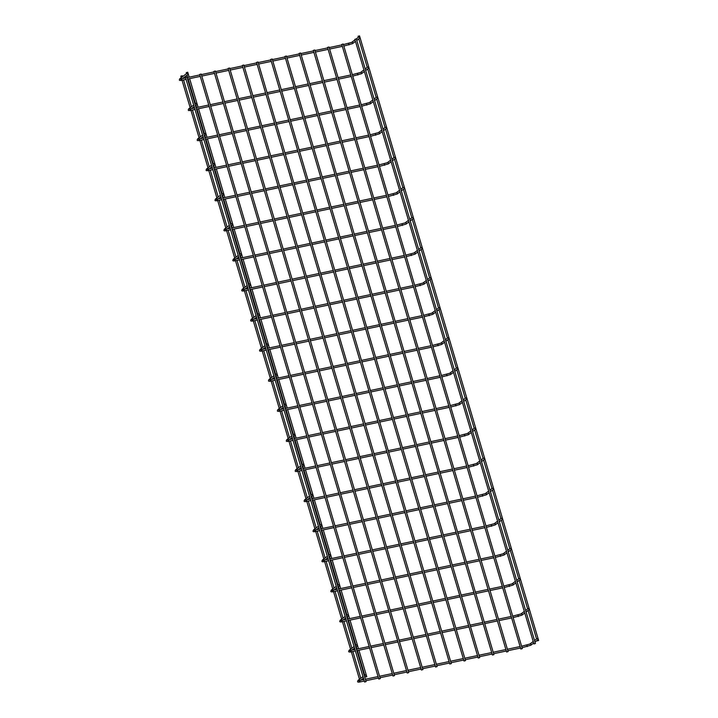 <?xml version="1.0" encoding="UTF-8"?>
<svg xmlns="http://www.w3.org/2000/svg" width="718" height="718" viewBox="0 0 718 718"><rect width="100%" height="100%" fill="white"/><g stroke="black" fill="none" stroke-linecap="round" stroke-linejoin="round"><path stroke-width="1.08" d="M537.019 638.688A0.763 0.682 52.8 0 1 537.692 640.016L534.991 642.063M536.597 639.002A0.763 0.682 52.8 0 1 536.768 638.796L534.524 640.501M365.202 675.001A0.763 0.682 52.8 0 1 365.884 676.329L364.753 677.191M364.78 675.315A0.763 0.682 52.8 0 1 364.959 675.108L364.286 675.62M358.12 36.259L359.53 35.9L358.12 36.259M359.53 35.9L538.626 640.501L537.208 640.86M341.804 44.372L343.222 44.013L341.804 44.372M343.222 44.013L522.309 648.614L520.9 648.973M187.667 72.285L186.249 72.644L187.667 72.285M365.22 676.832L366.808 676.814L358.928 650.212M528.107 608.604A0.763 0.682 52.8 0 1 528.789 609.932L526.079 611.987M527.685 608.927A0.763 0.682 52.8 0 1 527.865 608.711L525.621 610.417M356.299 644.917A0.763 0.682 52.8 0 1 356.972 646.245L355.841 647.106M355.868 645.24A0.763 0.682 52.8 0 1 356.047 645.024L355.374 645.536M519.195 578.52A0.763 0.682 52.8 0 1 519.877 579.848L517.166 581.903M518.773 578.843A0.763 0.682 52.8 0 1 518.952 578.636L516.709 580.332M347.386 614.832A0.763 0.682 52.8 0 1 348.059 616.161L346.929 617.022M346.965 615.155A0.763 0.682 52.8 0 1 347.135 614.94L346.462 615.452M510.292 548.435A0.763 0.682 52.8 0 1 510.965 549.773L508.263 551.819M509.861 548.758A0.763 0.682 52.8 0 1 510.04 548.552L507.797 550.248M338.474 584.748A0.763 0.682 52.8 0 1 339.147 586.076L338.016 586.938M338.052 585.071A0.763 0.682 52.8 0 1 338.223 584.865L337.55 585.376M501.379 518.351A0.763 0.682 52.8 0 1 502.053 519.688L499.351 521.735M500.949 518.674A0.763 0.682 52.8 0 1 501.128 518.468L498.884 520.173M329.562 554.664A0.763 0.682 52.8 0 1 330.235 556.001L329.104 556.854M329.14 554.987A0.763 0.682 52.8 0 1 329.311 554.781L328.638 555.292M492.467 488.276A0.763 0.682 52.8 0 1 493.14 489.604L490.439 491.65M492.045 488.59A0.763 0.682 52.8 0 1 492.216 488.384L489.972 490.089M320.65 524.58A0.763 0.682 52.8 0 1 321.332 525.917L320.192 526.779M320.228 524.903A0.763 0.682 52.8 0 1 320.407 524.696L319.734 525.208M483.555 458.192A0.763 0.682 52.8 0 1 484.228 459.52L481.527 461.575M483.133 458.515A0.763 0.682 52.8 0 1 483.304 458.299L481.06 460.005M311.738 494.505A0.763 0.682 52.8 0 1 312.42 495.833L311.28 496.694M311.316 494.819A0.763 0.682 52.8 0 1 311.495 494.612L310.822 495.124M474.643 428.107A0.763 0.682 52.8 0 1 475.316 429.436L472.615 431.491M474.221 428.431A0.763 0.682 52.8 0 1 474.392 428.224L472.148 429.92M302.834 464.42A0.763 0.682 52.8 0 1 303.508 465.749L302.377 466.61M302.404 464.743A0.763 0.682 52.8 0 1 302.583 464.528L301.91 465.04M465.731 398.023A0.763 0.682 52.8 0 1 466.413 399.352L463.702 401.407M465.309 398.346A0.763 0.682 52.8 0 1 465.488 398.14L463.245 399.836M293.922 434.336A0.763 0.682 52.8 0 1 294.595 435.664L293.465 436.526M293.491 434.659A0.763 0.682 52.8 0 1 293.671 434.453L292.998 434.955M456.819 367.939A0.763 0.682 52.8 0 1 457.501 369.276L454.79 371.323M456.397 368.262A0.763 0.682 52.8 0 1 456.576 368.056L454.332 369.761M285.01 404.252A0.763 0.682 52.8 0 1 285.683 405.589L284.552 406.442M284.588 404.575A0.763 0.682 52.8 0 1 284.759 404.369L284.086 404.88M447.915 337.864A0.763 0.682 52.8 0 1 448.588 339.192L445.887 341.238M447.485 338.178A0.763 0.682 52.8 0 1 447.664 337.972L445.42 339.677M276.098 374.168A0.763 0.682 52.8 0 1 276.771 375.505L275.64 376.358M275.676 374.491A0.763 0.682 52.8 0 1 275.847 374.284L275.173 374.796M439.003 307.78A0.763 0.682 52.8 0 1 439.676 309.108L436.975 311.163M438.581 308.103A0.763 0.682 52.8 0 1 438.752 307.887L436.508 309.593M267.186 344.093A0.763 0.682 52.8 0 1 267.859 345.421L266.728 346.282M266.764 344.407A0.763 0.682 52.8 0 1 266.934 344.2L266.261 344.712M430.091 277.695A0.763 0.682 52.8 0 1 430.764 279.024L428.063 281.079M429.669 278.019A0.763 0.682 52.8 0 1 429.84 277.803L427.596 279.508M258.274 314.008A0.763 0.682 52.8 0 1 258.956 315.337L257.816 316.198M257.852 314.331A0.763 0.682 52.8 0 1 258.031 314.116L257.358 314.628M421.179 247.611A0.763 0.682 52.8 0 1 421.852 248.94L419.15 250.995M420.757 247.934A0.763 0.682 52.8 0 1 420.928 247.728L418.684 249.424M249.361 283.924A0.763 0.682 52.8 0 1 250.044 285.252L248.904 286.114M248.94 284.247A0.763 0.682 52.8 0 1 249.119 284.041L248.446 284.543M412.267 217.527A0.763 0.682 52.8 0 1 412.94 218.864L410.238 220.911M411.845 217.85A0.763 0.682 52.8 0 1 412.024 217.644L409.772 219.349M240.458 253.84A0.763 0.682 52.8 0 1 241.131 255.168L240 256.03M240.027 254.163A0.763 0.682 52.8 0 1 240.207 253.957L239.534 254.468M403.354 187.443A0.763 0.682 52.8 0 1 404.037 188.78L401.326 190.826M402.933 187.766A0.763 0.682 52.8 0 1 403.112 187.56L400.868 189.265M231.546 223.756A0.763 0.682 52.8 0 1 232.219 225.093L231.088 225.946M231.115 224.079A0.763 0.682 52.8 0 1 231.295 223.872L230.622 224.384M394.442 157.368A0.763 0.682 52.8 0 1 395.124 158.696L392.414 160.751M394.02 157.682A0.763 0.682 52.8 0 1 394.2 157.475L391.956 159.181M222.634 193.68A0.763 0.682 52.8 0 1 223.307 195.009L222.176 195.87M222.212 193.995A0.763 0.682 52.8 0 1 222.383 193.788L221.709 194.3M385.539 127.283A0.763 0.682 52.8 0 1 386.212 128.612L383.511 130.667M385.108 127.607A0.763 0.682 52.8 0 1 385.288 127.391L383.044 129.096M213.722 163.596A0.763 0.682 52.8 0 1 214.395 164.925L213.264 165.786M213.3 163.919A0.763 0.682 52.8 0 1 213.47 163.704L212.797 164.216M376.627 97.199A0.763 0.682 52.8 0 1 377.3 98.528L374.599 100.583M376.205 97.522A0.763 0.682 52.8 0 1 376.376 97.316L374.132 99.012M204.809 133.512A0.763 0.682 52.8 0 1 205.483 134.84L204.352 135.702M204.388 133.835A0.763 0.682 52.8 0 1 204.558 133.62L203.894 134.131M367.715 67.115A0.763 0.682 52.8 0 1 368.388 68.452L365.686 70.499M367.293 67.438A0.763 0.682 52.8 0 1 367.463 67.232L365.22 68.928M195.897 103.428A0.763 0.682 52.8 0 1 196.579 104.756L195.44 105.618M195.476 103.751A0.763 0.682 52.8 0 1 195.655 103.545L194.982 104.056M358.803 37.031A0.763 0.682 52.8 0 1 359.476 38.368L356.774 40.414M358.381 37.354A0.763 0.682 52.8 0 1 358.551 37.148L356.245 38.898M186.985 73.344A0.763 0.682 52.8 0 1 187.667 74.681L182.525 78.576M186.563 73.667A0.763 0.682 52.8 0 1 186.743 73.46L179.832 78.702A0.763 0.682 52.8 0 1 180.837 78.899M354.916 39.293L356.334 38.934L354.916 39.293M356.334 38.934L535.422 643.534L534.012 643.893M182.246 75.785L180.828 76.153L182.246 75.785M327.605 47.379L329.015 47.011L327.605 47.379M329.015 47.011L508.111 651.612L506.693 651.971M313.398 50.377L314.816 50.018L313.398 50.377M314.816 50.018L493.903 654.619L492.485 654.978M299.191 53.383L300.609 53.015L299.191 53.383M300.609 53.015L479.696 657.616L478.287 657.975M284.992 56.381L286.401 56.022L284.992 56.381M286.401 56.022L465.497 660.623L464.079 660.982M270.785 59.388L272.203 59.02L270.785 59.388M272.203 59.02L451.29 663.62L449.872 663.979M256.577 62.385L257.995 62.026L256.577 62.385M257.995 62.026L437.082 666.618L435.673 666.986M242.379 65.392L243.797 65.024L242.379 65.392M243.797 65.024L422.884 669.625L421.466 669.984M228.171 68.389L229.589 68.03L228.171 68.389M229.589 68.03L408.677 672.622L407.268 672.99M213.973 71.387L215.382 71.028L213.973 71.387M215.382 71.028L394.478 675.629L393.06 675.988M199.766 74.394L201.184 74.035L199.766 74.394M201.184 74.035L380.271 678.627L378.853 678.995M185.558 77.391L186.976 77.032L185.558 77.391M186.976 77.032L366.063 681.633L364.654 681.992M530.539 645.374A0.763 0.682 -127.2 0 0 531.006 644.504A0.763 0.682 -127.2 0 0 529.749 644.145M527.2 646.595L526.886 645.132M360.158 681.903L359.844 680.431M364.295 681.041L360.104 681.929C358.282 682.288 357.447 682.127 357.6 681.436L358.049 680.35A0.763 0.682 52.8 0 1 359.054 680.556M521.627 615.29A0.763 0.682 -127.2 0 0 522.094 614.42A0.763 0.682 -127.2 0 0 520.837 614.07M518.288 616.52L517.974 615.048M351.246 651.818L350.931 650.346M355.383 650.957L351.192 651.845C349.37 652.204 348.535 652.043 348.688 651.352L349.136 650.266A0.763 0.682 52.8 0 1 350.151 650.472M512.715 585.206A0.763 0.682 -127.2 0 0 513.182 584.344A0.763 0.682 -127.2 0 0 511.925 583.985M509.376 586.435L509.062 584.964M342.333 621.734L342.028 620.271M346.471 620.873L342.28 621.761C340.467 622.129 339.632 621.959 339.776 621.267L340.224 620.19A0.763 0.682 52.8 0 1 341.238 620.388M503.803 555.122A0.763 0.682 -127.2 0 0 504.269 554.26A0.763 0.682 -127.2 0 0 503.022 553.901M500.464 556.351L500.15 554.879M333.421 591.65L333.116 590.187M337.568 590.797L333.367 591.677C331.554 592.045 330.72 591.874 330.863 591.183L331.312 590.106A0.763 0.682 52.8 0 1 332.326 590.304M494.89 525.038A0.763 0.682 -127.2 0 0 495.357 524.176A0.763 0.682 -127.2 0 0 494.11 523.817M491.552 526.267L491.247 524.795M324.509 561.575L324.204 560.103M328.656 560.713L324.455 561.602C322.642 561.961 321.808 561.799 321.951 561.108L322.4 560.022A0.763 0.682 52.8 0 1 323.414 560.22M485.978 494.962A0.763 0.682 -127.2 0 0 486.454 494.092A0.763 0.682 -127.2 0 0 485.197 493.733M482.64 496.183L482.334 494.72M315.606 531.491L315.292 530.019M319.743 530.629L315.543 531.517C313.73 531.876 312.895 531.715 313.039 531.024L313.488 529.938A0.763 0.682 52.8 0 1 314.502 530.144M477.075 464.878A0.763 0.682 -127.2 0 0 477.542 464.007A0.763 0.682 -127.2 0 0 476.285 463.649M473.736 466.099L473.422 464.636M306.694 501.406L306.38 499.934M310.831 500.545L306.64 501.433C304.818 501.792 303.983 501.631 304.127 500.94L304.585 499.854A0.763 0.682 52.8 0 1 305.59 500.06M468.163 434.794A0.763 0.682 -127.2 0 0 468.63 433.932A0.763 0.682 -127.2 0 0 467.373 433.573M464.824 436.023L464.51 434.552M297.782 471.322L297.467 469.859M301.919 470.461L297.728 471.349C295.906 471.708 295.071 471.546 295.224 470.855L295.672 469.778A0.763 0.682 52.8 0 1 296.678 469.976M459.251 404.71A0.763 0.682 -127.2 0 0 459.717 403.848A0.763 0.682 -127.2 0 0 458.461 403.489M455.912 405.939L455.598 404.467M288.869 441.238L288.555 439.775M293.007 440.376L288.815 441.265C286.994 441.633 286.159 441.462 286.311 440.771L286.76 439.694A0.763 0.682 52.8 0 1 287.774 439.892M450.339 374.625A0.763 0.682 -127.2 0 0 450.805 373.764A0.763 0.682 -127.2 0 0 449.549 373.405M447 375.855L446.686 374.383M279.957 411.163L279.652 409.691M284.095 410.301L279.903 411.181C278.09 411.549 277.256 411.387 277.399 410.696L277.848 409.61A0.763 0.682 52.8 0 1 278.862 409.807M441.426 344.55A0.763 0.682 -127.2 0 0 441.893 343.68A0.763 0.682 -127.2 0 0 440.646 343.321M438.088 345.771L437.774 344.308M271.045 381.079L270.74 379.607M275.191 380.217L270.991 381.105C269.178 381.464 268.344 381.303 268.487 380.612L268.936 379.526A0.763 0.682 52.8 0 1 269.95 379.732M432.514 314.466A0.763 0.682 -127.2 0 0 432.981 313.595A0.763 0.682 -127.2 0 0 431.733 313.236M429.176 315.687L428.87 314.224M262.133 350.994L261.828 349.522M266.279 350.133L262.079 351.021C260.266 351.38 259.431 351.219 259.575 350.528L260.024 349.442A0.763 0.682 52.8 0 1 261.038 349.648M423.602 284.382A0.763 0.682 -127.2 0 0 424.078 283.511A0.763 0.682 -127.2 0 0 422.821 283.161M420.263 285.611L419.958 284.14M253.23 320.91L252.916 319.438M257.367 320.048L253.167 320.937C251.354 321.296 250.519 321.134 250.663 320.443L251.12 319.366A0.763 0.682 52.8 0 1 252.126 319.564M414.699 254.298A0.763 0.682 -127.2 0 0 415.166 253.436A0.763 0.682 -127.2 0 0 413.909 253.077M411.36 255.527L411.046 254.055M244.317 290.826L244.003 289.363M248.455 289.964L244.264 290.853C242.442 291.221 241.607 291.05 241.751 290.359L242.208 289.282A0.763 0.682 52.8 0 1 243.214 289.48M405.787 224.213A0.763 0.682 -127.2 0 0 406.253 223.352A0.763 0.682 -127.2 0 0 404.997 222.993M402.448 225.443L402.134 223.971M235.405 260.751L235.091 259.279M239.543 259.889L235.351 260.769C233.529 261.137 232.695 260.966 232.847 260.275L233.296 259.198A0.763 0.682 52.8 0 1 234.301 259.395M396.874 194.138A0.763 0.682 -127.2 0 0 397.341 193.268A0.763 0.682 -127.2 0 0 396.085 192.909M393.536 195.359L393.222 193.896M226.493 230.666L226.179 229.195M230.631 229.805L226.439 230.693C224.626 231.052 223.783 230.891 223.935 230.2L224.384 229.114A0.763 0.682 52.8 0 1 225.398 229.311M387.962 164.054A0.763 0.682 -127.2 0 0 388.429 163.183A0.763 0.682 -127.2 0 0 387.173 162.824M384.624 165.275L384.309 163.812M217.581 200.582L217.276 199.11M221.718 199.721L217.527 200.609C215.714 200.968 214.879 200.807 215.023 200.116L215.472 199.03A0.763 0.682 52.8 0 1 216.486 199.236M379.05 133.97A0.763 0.682 -127.2 0 0 379.517 133.099A0.763 0.682 -127.2 0 0 378.269 132.749M375.711 135.199L375.397 133.727M208.669 170.498L208.364 169.026M212.815 169.636L208.615 170.525C206.802 170.884 205.967 170.722 206.111 170.031L206.56 168.945A0.763 0.682 52.8 0 1 207.574 169.152M370.138 103.886A0.763 0.682 -127.2 0 0 370.605 103.024A0.763 0.682 -127.2 0 0 369.357 102.665M366.799 105.115L366.494 103.643M199.766 140.414L199.451 138.951M203.903 139.552L199.703 140.441C197.89 140.809 197.055 140.638 197.199 139.947L197.647 138.87A0.763 0.682 52.8 0 1 198.662 139.068M361.226 73.801A0.763 0.682 -127.2 0 0 361.701 72.94A0.763 0.682 -127.2 0 0 360.445 72.581M357.887 75.031L357.582 73.559M190.853 110.33L190.539 108.867M194.991 109.477L190.791 110.357C188.978 110.725 188.143 110.554 188.287 109.863L188.744 108.786A0.763 0.682 52.8 0 1 189.749 108.983M352.323 43.717A0.763 0.682 -127.2 0 0 352.789 42.856A0.763 0.682 -127.2 0 0 351.533 42.497M348.984 44.947L348.67 43.475M181.941 80.254L181.627 78.783M533.223 641.488L529.857 644.037L521.609 646.227M533.689 643.059L530.781 645.258L522.04 647.699M359.063 680.996L358.65 680.565L363.864 679.569M365.363 679.255L378.063 676.571M379.562 676.248L392.27 673.565M393.769 673.251L406.469 670.567M407.977 670.244L420.676 667.56M422.175 667.246L434.884 664.563M436.382 664.24L449.082 661.556M450.59 661.242L463.29 658.559M464.788 658.235L477.497 655.552M478.996 655.238L491.695 652.554M493.203 652.231L505.903 649.548M507.402 649.234L520.11 646.55M520.541 648.022L507.841 650.705M506.334 651.02L493.634 653.703M492.135 654.026L479.427 656.71M477.928 657.024L465.228 659.707M463.729 660.03L451.021 662.714M449.522 663.028L436.813 665.712M435.314 666.035L422.615 668.718M421.116 669.032L408.407 671.716M406.909 672.039L394.209 674.723M392.701 675.037L380.001 677.72M378.503 678.043L365.794 680.727M358.049 680.35L362.985 676.607M363.443 678.178L360.741 680.233M358.067 36.331L358.354 37.3M358.812 38.871L367.266 67.384M367.724 68.955L376.169 97.468M376.636 99.03L385.081 127.553M385.548 129.114L393.994 157.628M394.46 159.199L402.906 187.712M403.372 189.283L411.818 217.796M412.285 219.367L420.73 247.881M421.188 249.442L429.642 277.965M430.1 279.526L438.545 308.04M439.012 309.611L447.458 338.124M447.924 339.695L456.37 368.208M456.836 369.779L465.282 398.293M465.749 399.863L474.194 428.377M474.661 429.938L483.106 458.461M483.564 460.023L492.01 488.536M492.476 490.107L500.922 518.62M501.388 520.191L509.834 548.705M510.301 550.275L518.746 578.789M519.213 580.35L527.658 608.873M528.125 610.435L536.57 638.948M341.759 44.444L520.846 649.045M186.249 72.644L186.536 73.613M187.003 75.184L187.685 77.49M188.125 78.962L195.449 103.697M195.915 105.259L196.597 107.574M197.028 109.037L204.361 133.781M204.827 135.343L205.51 137.65M205.94 139.121L213.273 163.857M213.731 165.427L214.422 167.734M214.853 169.206L222.185 193.941M222.643 195.511L223.325 197.818M223.765 199.29L231.088 224.025M231.555 225.596L232.237 227.902M232.677 229.374L240 254.109M240.467 255.68L241.149 257.986M241.589 259.458L248.913 284.193M249.379 285.755L250.061 288.062M250.501 289.534L257.825 314.278M258.292 315.839L258.974 318.146M259.404 319.618L266.737 344.353M267.204 345.923L267.886 348.23M268.317 349.702L275.649 374.437M276.107 376.008L276.798 378.314M277.229 379.786L284.552 404.521M285.019 406.092L285.701 408.398M286.141 409.87L293.465 434.605M293.931 436.167L294.613 438.483M295.053 439.946L302.377 464.69M302.843 466.251L303.526 468.558M303.965 470.03L311.289 494.765M311.756 496.335L312.438 498.642M312.868 500.114L320.201 524.849M320.668 526.42L321.35 528.726M321.781 530.198L329.113 554.933M329.571 556.504L330.262 558.81M330.693 560.282L338.025 585.017M338.483 586.579L339.165 588.895M339.605 590.358L346.929 615.102M347.395 616.663L348.077 618.97M348.517 620.442L355.841 645.177M356.308 646.747L356.99 649.054M357.429 650.526L364.753 675.261M187.721 72.213L189.184 77.167M189.624 78.639L198.096 107.251M198.536 108.723L207.008 137.335M207.439 138.807L215.921 167.42M216.351 168.892L224.833 197.504M225.264 198.976L233.736 227.579M234.176 229.051L242.648 257.663M243.088 259.135L251.56 287.747M252 289.219L260.472 317.832M260.912 319.304L269.385 347.916M269.815 349.388L278.297 378M278.728 379.463L287.209 408.075M287.64 409.547L296.112 438.159M296.552 439.631L305.024 468.244M305.464 469.716L313.937 498.328M314.376 499.8L322.849 528.412M323.288 529.884L331.761 558.487M332.192 559.959L340.673 588.572M341.104 590.043L349.585 618.656M350.016 620.128L358.488 648.74M524.311 611.404L520.945 613.962L512.697 616.152M524.777 612.975L521.869 615.173L513.128 617.624M350.151 650.921L349.738 650.49L354.952 649.485M356.451 649.171L369.151 646.487M370.659 646.164L383.358 643.481M384.857 643.166L397.566 640.483M399.064 640.169L411.764 637.476M413.263 637.162L425.971 634.479M427.47 634.165L440.17 631.472M441.678 631.158L454.377 628.474M455.876 628.16L468.585 625.468M470.084 625.154L482.783 622.47M484.291 622.156L496.991 619.463M498.489 619.149L511.198 616.466M511.629 617.938L498.929 620.621M497.43 620.935L484.722 623.619M483.223 623.942L470.523 626.626M469.016 626.94L456.316 629.623M454.817 629.946L442.108 632.63M440.61 632.944L427.91 635.627M426.402 635.951L413.703 638.634M412.204 638.948L399.495 641.632M397.996 641.955L385.297 644.638M383.789 644.952L371.089 647.636M369.591 647.959L356.882 650.643M349.136 650.266L354.073 646.523M354.539 648.094L351.829 650.149M515.407 581.32L512.042 583.878L503.785 586.067M515.865 582.89L512.966 585.089L504.224 587.539M341.238 620.837L340.826 620.406L346.04 619.401M347.539 619.087L360.239 616.403M361.746 616.089L374.446 613.405M375.945 613.082L388.653 610.399M390.152 610.085L402.852 607.401M404.36 607.078L417.059 604.394M418.558 604.08L431.267 601.397M432.766 601.074L445.465 598.39M446.973 598.076L459.673 595.393M461.171 595.069L473.88 592.386M475.379 592.072L488.078 589.388M489.577 589.065L502.286 586.382M502.717 587.854L490.017 590.537M488.518 590.86L475.81 593.544M474.311 593.858L461.611 596.541M460.103 596.864L447.404 599.548M445.905 599.862L433.196 602.546M431.697 602.86L418.998 605.552M417.499 605.866L404.79 608.55M403.292 608.864L390.592 611.556M389.084 611.871L376.385 614.554M374.886 614.868L362.177 617.561M360.678 617.875L347.979 620.558M340.224 620.19L345.161 616.439M345.627 618.01L342.917 620.065M506.495 551.245L503.13 553.793L494.873 555.983M506.953 552.806L504.054 555.014L495.312 557.455M332.326 590.752L331.913 590.322L337.128 589.325M338.627 589.002L351.335 586.319M352.834 586.005L365.534 583.321M367.033 582.998L379.741 580.315M381.24 580L393.949 577.317M395.447 576.994L408.147 574.31M409.646 573.996L422.355 571.313M423.853 570.99L436.553 568.306M438.061 567.992L450.76 565.308M452.259 564.985L464.968 562.302M466.467 561.988L479.166 559.304M480.674 558.99L493.374 556.297M493.813 557.769L481.105 560.453M479.606 560.776L466.897 563.459M465.399 563.774L452.699 566.457M451.2 566.78L438.492 569.464M436.993 569.778L424.293 572.461M422.785 572.784L410.086 575.468M408.587 575.782L395.878 578.466M394.379 578.789L381.68 581.472M380.172 581.786L367.472 584.47M365.974 584.793L353.265 587.477M351.766 587.791L339.067 590.474M331.312 590.106L336.248 586.364M336.715 587.925L334.005 589.981M497.583 521.16L494.217 523.709L485.96 525.899M498.05 522.722L495.142 524.93L486.4 527.371M323.414 560.668L323.001 560.237L328.216 559.241M329.715 558.927L342.423 556.235M343.922 555.92L356.622 553.237M358.129 552.923L370.829 550.23M372.328 549.916L385.036 547.233M386.535 546.919L399.235 544.226M400.743 543.912L413.442 541.228M414.941 540.914L427.65 538.222M429.149 537.908L441.848 535.224M443.347 534.91L456.056 532.226M457.554 531.903L470.254 529.22M471.762 528.906L484.462 526.222M484.901 527.685L472.193 530.378M470.694 530.692L457.994 533.375M456.486 533.689L443.787 536.382M442.288 536.696L429.579 539.38M428.081 539.694L415.381 542.386M413.873 542.7L401.174 545.384M399.675 545.698L386.966 548.381M385.467 548.705L372.768 551.388M371.269 551.702L358.56 554.386M357.061 554.709L344.362 557.392M342.854 557.707L330.154 560.39M322.4 560.022L327.336 556.279M327.803 557.841L325.092 559.896M488.671 491.076L485.305 493.625L477.057 495.815M489.137 492.647L486.23 494.846L477.488 497.287M314.511 530.584L314.089 530.153L319.304 529.157M320.802 528.843L333.511 526.159M335.01 525.836L347.718 523.153M349.217 522.839L361.917 520.155M363.416 519.832L376.124 517.148M377.623 516.834L390.323 514.151M391.831 513.828L404.53 511.144M406.029 510.83L418.738 508.147M420.236 507.823L432.936 505.14M434.444 504.826L447.143 502.142M448.642 501.819L461.351 499.136M462.85 498.822L475.549 496.138M475.989 497.61L463.281 500.293M461.782 500.608L449.082 503.291M447.583 503.614L434.875 506.298M433.376 506.612L420.676 509.295M419.168 509.618L406.469 512.302M404.97 512.616L392.261 515.3M390.763 515.623L378.063 518.306M376.555 518.62L363.855 521.304M362.357 521.618L349.648 524.311M348.149 524.625L335.45 527.308M333.942 527.622L321.242 530.315M313.488 529.938L318.424 526.195M318.891 527.766L316.18 529.821M479.759 460.992L476.393 463.541L468.145 465.74M480.225 462.563L477.317 464.761L468.576 467.203M305.599 500.509L305.186 500.069L310.391 499.073M311.899 498.759L324.599 496.075M326.098 495.752L338.806 493.069M340.305 492.754L353.005 490.071M354.512 489.748L367.212 487.064M368.711 486.75L381.42 484.067M382.918 483.744L395.618 481.06M397.117 480.746L409.825 478.062M411.324 477.748L424.033 475.056M425.532 474.742L438.231 472.058M439.73 471.744L452.439 469.051M453.938 468.737L466.637 466.054M467.077 467.526L454.377 470.209M452.87 470.523L440.17 473.207M438.671 473.53L425.962 476.214M424.464 476.528L411.764 479.211M410.256 479.534L397.557 482.218M396.058 482.532L383.349 485.215M381.85 485.539L369.151 488.222M367.652 488.536L354.943 491.22M353.444 491.543L340.736 494.226M339.237 494.54L326.537 497.224M325.039 497.547L312.33 500.231M304.585 499.854L309.521 496.111M309.979 497.682L307.277 499.737M470.846 430.908L467.481 433.466L459.233 435.655M471.313 432.478L468.405 434.677L459.664 437.127M296.687 470.425L296.274 469.994L301.488 468.989M302.987 468.675L315.687 465.991M317.185 465.677L329.894 462.984M331.393 462.67L344.093 459.987M345.6 459.673L358.3 456.98M359.799 456.666L372.507 453.982M374.006 453.668L386.706 450.985M388.214 450.662L400.913 447.978M402.412 447.664L415.121 444.981M416.619 444.657L429.319 441.974M430.827 441.66L443.527 438.976M445.025 438.653L457.734 435.97M458.165 437.441L445.465 440.125M443.957 440.439L431.258 443.132M429.759 443.446L417.05 446.129M415.551 446.443L402.852 449.136M401.353 449.45L388.644 452.134M387.146 452.448L374.446 455.14M372.938 455.454L360.239 458.138M358.74 458.452L346.031 461.144M344.532 461.459L331.833 464.142M330.325 464.456L317.625 467.14M316.126 467.463L303.418 470.146M295.672 469.778L300.609 466.027M301.075 467.597L298.365 469.653M461.934 400.824L458.578 403.381L450.321 405.571M462.401 402.394L459.502 404.602L450.76 407.043M287.774 440.34L287.362 439.91L292.576 438.913M294.075 438.59L306.774 435.907M308.282 435.593L320.982 432.909M322.481 432.586L335.189 429.902M336.688 429.588L349.388 426.905M350.887 426.582L363.595 423.898M365.094 423.584L377.803 420.901M379.301 420.577L392.001 417.894M393.5 417.58L406.209 414.896M407.707 414.573L420.407 411.89M421.915 411.576L434.614 408.892M436.113 408.569L448.822 405.885M449.253 407.357L436.553 410.041M435.054 410.364L422.346 413.047M420.847 413.362L408.147 416.045M406.639 416.368L393.94 419.052M392.441 419.366L379.732 422.049M378.233 422.372L365.534 425.056M364.026 425.37L351.326 428.054M349.828 428.377L337.119 431.06M335.62 431.374L322.921 434.058M321.422 434.381L308.713 437.065M307.214 437.379L294.506 440.062M286.76 439.694L291.696 435.952M292.163 437.513L289.453 439.569M453.031 370.748L449.665 373.297L441.408 375.487M453.489 372.31L450.59 374.518L441.848 376.959M278.862 410.256L278.449 409.825L283.664 408.829M285.163 408.506L297.862 405.823M299.37 405.508L312.07 402.825M313.569 402.502L326.277 399.818M327.776 399.504L340.476 396.821M341.983 396.507L354.683 393.814M356.182 393.5L368.89 390.816M370.389 390.502L383.089 387.81M384.597 387.496L397.296 384.812M398.795 384.498L411.504 381.805M413.003 381.491L425.702 378.808M427.201 378.494L439.91 375.801M440.34 377.273L427.641 379.966M426.142 380.28L413.433 382.963M411.935 383.277L399.235 385.961M397.736 386.284L385.027 388.968M383.529 389.282L370.82 391.965M369.321 392.288L356.622 394.972M355.123 395.286L342.414 397.969M340.915 398.293L328.216 400.976M326.708 401.29L314.008 403.974M312.51 404.297L299.801 406.98M298.302 407.294L285.602 409.978M277.848 409.61L282.784 405.867M283.251 407.429L280.541 409.484M444.119 340.664L440.753 343.213L432.496 345.403M444.586 342.226L441.678 344.434L432.936 346.875M269.95 380.172L269.537 379.741L274.752 378.745M276.25 378.431L288.959 375.747M290.458 375.424L303.158 372.741M304.665 372.427L317.365 369.743M318.864 369.42L331.572 366.736M333.071 366.422L345.771 363.739M347.27 363.416L359.978 360.732M361.477 360.418L374.177 357.735M375.685 357.411L388.384 354.728M389.883 354.414L402.592 351.73M404.09 351.407L416.79 348.724M418.298 348.409L430.997 345.726M431.437 347.198L418.729 349.881M417.23 350.196L404.53 352.879M403.022 353.202L390.323 355.886M388.824 356.2L376.115 358.883M374.616 359.206L361.917 361.89M360.409 362.204L347.709 364.888M346.211 365.202L333.502 367.894M332.003 368.208L319.304 370.892M317.796 371.206L305.096 373.899M303.597 374.213L290.889 376.896M289.39 377.21L276.69 379.903M268.936 379.526L273.872 375.783M274.339 377.354L271.628 379.409M435.207 310.58L431.841 313.129L423.584 315.328M435.673 312.151L432.766 314.349L424.024 316.791M261.047 350.088L260.625 349.657L265.839 348.661M267.338 348.347L280.047 345.663M281.546 345.34L294.245 342.657M295.753 342.342L308.453 339.659M309.952 339.336L322.66 336.652M324.159 336.338L336.859 333.655M338.366 333.331L351.066 330.648M352.565 330.334L365.274 327.65M366.772 327.327L379.472 324.644M380.971 324.33L393.679 321.646M395.178 321.323L407.887 318.639M409.386 318.325L422.085 315.642M422.525 317.114L409.816 319.797M408.318 320.111L395.618 322.795M394.11 323.118L381.411 325.801M379.912 326.116L367.203 328.799M365.704 329.122L353.005 331.806M351.506 332.12L338.797 334.803M337.298 335.126L324.59 337.81M323.091 338.124L310.391 340.808M308.893 341.131L296.184 343.814M294.685 344.128L281.986 346.812M280.478 347.135L267.778 349.819M260.024 349.442L264.96 345.699M265.427 347.27L262.716 349.325M426.295 280.496L422.929 283.054L414.681 285.243M426.761 282.066L423.853 284.265L415.112 286.715M252.135 320.013L251.722 319.582L256.927 318.577M258.435 318.262L271.135 315.579M272.634 315.265L285.342 312.572M286.841 312.258L299.541 309.575M301.039 309.261L313.748 306.568M315.247 306.254L327.946 303.57M329.454 303.256L342.154 300.564M343.653 300.25L356.361 297.566M357.86 297.252L370.56 294.568M372.068 294.245L384.767 291.562M386.266 291.248L398.975 288.564M400.473 288.241L413.173 285.558M413.613 287.029L400.904 289.713M399.405 290.027L386.706 292.72M385.207 293.034L372.498 295.717M371 296.031L358.3 298.724M356.792 299.038L344.093 301.722M342.594 302.036L329.885 304.719M328.386 305.042L315.687 307.726M314.179 308.04L301.479 310.723M299.98 311.047L287.272 313.73M285.773 314.044L273.073 316.728M271.566 317.051L258.866 319.734M251.12 319.366L256.057 315.615M256.514 317.185L253.804 319.241M417.382 250.411L414.017 252.969L405.769 255.159M417.849 251.982L414.941 254.19L406.2 256.631M243.222 289.928L242.81 289.498L248.015 288.501M249.523 288.178L262.223 285.495M263.721 285.181L276.43 282.497M277.929 282.174L290.628 279.49M292.136 279.176L304.836 276.493M306.335 276.17L319.043 273.486M320.542 273.172L333.242 270.489M334.75 270.165L347.449 267.482M348.948 267.168L361.657 264.484M363.155 264.161L375.855 261.478M377.354 261.164L390.062 258.48M391.561 258.157L404.261 255.473M404.701 256.945L392.001 259.629M390.493 259.952L377.794 262.635M376.295 262.95L363.586 265.633M362.087 265.956L349.388 268.64M347.88 268.954L335.18 271.637M333.682 271.96L320.973 274.644M319.474 274.958L306.774 277.642M305.276 277.965L292.567 280.648M291.068 280.962L278.36 283.646M276.861 283.96L264.161 286.653M262.662 286.967L249.954 289.65M242.208 289.282L247.145 285.531M247.602 287.101L244.901 289.157M408.47 220.336L405.105 222.885L396.857 225.075M408.937 221.898L406.029 224.106L397.287 226.547M234.31 259.844L233.897 259.413L239.112 258.417M240.611 258.094L253.31 255.411M254.809 255.096L267.518 252.413M269.017 252.09L281.725 249.406M283.224 249.092L295.924 246.409M297.423 246.086L310.131 243.402M311.63 243.088L324.33 240.404M325.837 240.09L338.537 237.398M340.036 237.084L352.744 234.4M354.243 234.086L366.943 231.393M368.451 231.079L381.15 228.396M382.649 228.082L395.358 225.389M395.789 226.861L383.089 229.545M381.59 229.868L368.881 232.551M367.383 232.865L354.674 235.549M353.175 235.872L340.476 238.555M338.977 238.87L326.268 241.553M324.769 241.876L312.07 244.56M310.562 244.874L297.862 247.557M296.363 247.881L283.655 250.564M282.156 250.878L269.456 253.562M267.949 253.885L255.249 256.568M253.75 256.882L241.042 259.566M233.296 259.198L238.232 255.455M238.699 257.017L235.989 259.072M399.567 190.252L396.201 192.801L387.944 194.991M400.025 191.814L397.126 194.022L388.384 196.463M225.398 229.76L224.985 229.329L230.2 228.333M231.699 228.019L244.398 225.326M245.906 225.012L258.606 222.329M260.104 222.015L272.813 219.322M274.312 219.008L287.012 216.324M288.519 216.01L301.219 213.327M302.718 213.004L315.426 210.32M316.925 210.006L329.625 207.322M331.124 206.999L343.832 204.316M345.331 204.002L358.031 201.318M359.538 200.995L372.238 198.312M373.737 197.997L386.446 195.314M386.876 196.786L374.177 199.469M372.678 199.783L359.969 202.467M358.47 202.781L345.771 205.474M344.263 205.788L331.563 208.471M330.065 208.785L317.356 211.478M315.857 211.792L303.158 214.476M301.65 214.79L288.95 217.482M287.451 217.796L274.743 220.48M273.244 220.794L260.544 223.486M259.045 223.801L246.337 226.484M244.838 226.798L232.138 229.482M224.384 229.114L229.32 225.371M229.787 226.933L227.076 228.988M390.655 160.168L387.289 162.717L379.032 164.907M391.113 161.738L388.214 163.937L379.472 166.379M216.486 199.676L216.073 199.245L221.288 198.249M222.786 197.935L235.495 195.251M236.994 194.928L249.693 192.244M251.192 191.93L263.901 189.247M265.4 188.924L278.099 186.24M279.607 185.926L292.307 183.243M293.806 182.919L306.514 180.236M308.013 179.922L320.713 177.238M322.22 176.915L334.92 174.232M336.419 173.918L349.127 171.234M350.626 170.911L363.326 168.227M364.834 167.913L377.533 165.23M377.964 166.702L365.265 169.385M363.766 169.699L351.057 172.383M349.558 172.706L336.859 175.389M335.36 175.704L322.651 178.387M321.152 178.71L308.444 181.394M306.945 181.708L294.245 184.391M292.747 184.714L280.038 187.398M278.539 187.712L265.839 190.396M264.332 190.719L251.632 193.402M250.133 193.716L237.425 196.4M235.926 196.723L223.226 199.407M215.472 199.03L220.408 195.287M220.875 196.858L218.164 198.913M381.743 130.084L378.377 132.642L370.12 134.831M382.209 131.654L379.301 133.853L370.56 136.303M207.574 169.601L207.161 169.17L212.375 168.165M213.874 167.85L226.583 165.167M228.082 164.844L240.781 162.16M242.289 161.846L254.989 159.163M256.488 158.849L269.196 156.156M270.695 155.842L283.395 153.158M284.893 152.844L297.602 150.152M299.101 149.838L311.809 147.154M313.308 146.84L326.008 144.147M327.507 143.833L340.215 141.15M341.714 140.836L354.414 138.143M355.922 137.829L368.621 135.146M369.061 136.617L356.352 139.301M354.854 139.615L342.154 142.308M340.646 142.622L327.946 145.305M326.448 145.619L313.739 148.303M312.24 148.626L299.541 151.31M298.033 151.624L285.333 154.307M283.834 154.63L271.126 157.314M269.627 157.628L256.927 160.311M255.42 160.635L242.72 163.318M241.221 163.632L228.512 166.316M227.014 166.639L214.314 169.322M206.56 168.945L211.496 165.203M211.963 166.773L209.252 168.829M372.83 99.999L369.465 102.557L361.208 104.747M373.297 101.57L370.389 103.778L361.648 106.219M198.671 139.516L198.249 139.086L203.463 138.08M204.962 137.766L217.671 135.083M219.169 134.769L231.869 132.085M233.377 131.762L246.077 129.078M247.575 128.764L260.284 126.081M261.783 125.758L274.482 123.074M275.99 122.76L288.69 120.077M290.189 119.753L302.897 117.07M304.396 116.756L317.096 114.072M318.604 113.749L331.303 111.066M332.802 110.752L345.511 108.068M347.009 107.745L359.709 105.061M360.149 106.533L347.44 109.217M345.941 109.54L333.242 112.223M331.734 112.538L319.034 115.221M317.536 115.544L304.827 118.228M303.328 118.542L290.628 121.225M289.13 121.539L276.421 124.232M274.922 124.546L262.223 127.23M260.715 127.544L248.015 130.236M246.516 130.55L233.808 133.234M232.309 133.548L219.609 136.24M218.101 136.555L205.402 139.238M197.647 138.87L202.584 135.119M203.05 136.689L200.34 138.745M363.918 69.924L360.553 72.473L352.305 74.663M364.385 71.486L361.477 73.694L352.735 76.135M189.758 109.432L189.346 109.001L194.551 108.005M196.059 107.682L208.758 104.999M210.257 104.684L222.966 102.001M224.465 101.678L237.164 98.994M238.663 98.68L251.372 95.997M252.871 95.673L265.579 92.99M267.078 92.676L279.778 89.992M281.276 89.669L293.985 86.986M295.484 86.672L308.184 83.988M309.691 83.665L322.391 80.981M323.89 80.667L336.598 77.984M338.097 77.67L350.797 74.977M351.237 76.449L338.537 79.133M337.029 79.456L324.33 82.139M322.831 82.453L310.122 85.137M308.623 85.46L295.924 88.143M294.416 88.458L281.716 91.141M280.217 91.464L267.509 94.148M266.01 94.462L253.31 97.145M251.803 97.468L239.103 100.152M237.604 100.466L224.896 103.15M223.397 103.473L210.697 106.156M209.198 106.47L196.49 109.154M188.744 108.786L193.68 105.043M194.138 106.605L191.428 108.66M355.006 39.84L351.64 42.389L343.392 44.579M355.473 41.402L352.565 43.61L343.823 46.051M180.846 79.348L180.433 78.917L185.639 77.921M187.147 77.607L199.846 74.914M201.345 74.6L214.054 71.917M215.553 71.603L228.252 68.91M229.76 68.596L242.46 65.912M243.958 65.598L256.667 62.906M258.166 62.592L270.865 59.908M272.373 59.594L285.073 56.901M286.572 56.587L299.28 53.904M300.779 53.59L313.479 50.906M314.978 50.583L327.686 47.9M329.185 47.585L341.894 44.902M179.832 78.702L179.374 79.788C179.231 80.479 180.065 80.64 181.887 80.281L186.079 79.393M342.324 46.365L329.625 49.057M328.117 49.371L315.417 52.055M313.919 52.369L301.21 55.062M299.711 55.376L287.012 58.059M285.504 58.373L272.804 61.066M271.305 61.38L258.597 64.064M257.098 64.378L244.398 67.061M242.899 67.384L230.191 70.068M228.692 70.382L215.992 73.065M214.485 73.389L201.785 76.072M200.286 76.386L187.577 79.07M354.871 39.364L533.959 643.965M180.828 76.153L181.268 77.616M182.04 80.245L190.171 107.7M190.952 110.33L199.083 137.775M199.864 140.405L207.996 167.859M208.776 170.489L216.908 197.944M217.689 200.573L225.82 228.028M226.601 230.657L234.732 258.112M235.504 260.742L243.644 288.187M244.416 290.817L252.548 318.271M253.328 320.901L261.46 348.356M262.241 350.985L270.372 378.44M271.153 381.07L279.284 408.524M280.065 411.154L288.196 438.599M288.977 441.238L297.108 468.683M297.88 471.313L306.012 498.768M306.792 501.397L314.924 528.852M315.705 531.482L323.836 558.936M324.617 561.566L332.748 589.02M333.529 591.65L341.66 619.095M342.441 621.725L350.572 649.18M351.353 651.809L359.485 679.264M182.3 75.713L182.569 76.629M183.548 79.922L191.482 106.704M192.451 110.007L200.385 136.788M201.363 140.091L209.297 166.872M210.275 170.175L218.209 196.956M219.187 200.259L227.121 227.041M228.1 230.343L236.034 257.125M237.012 260.419L244.946 287.2M245.924 290.503L253.849 317.284M254.827 320.587L262.761 347.368M263.739 350.671L271.673 377.453M272.652 380.755L280.603 407.591M281.564 410.831L289.516 437.675M290.476 440.915L298.428 467.759M299.388 470.999L307.34 497.843M308.3 501.083L316.243 527.927M317.203 531.167L325.155 558.012M326.116 561.243L334.067 588.087M335.028 591.327L342.98 618.171M343.94 621.411L351.892 648.255M352.852 651.495L360.804 678.339M327.552 47.451L506.639 652.043M313.344 50.448L492.44 655.049M299.146 53.455L478.233 658.047M284.938 56.453L464.025 661.054M270.731 59.459L449.827 664.051M256.532 62.457L435.62 667.058M242.325 65.464L421.412 670.056M228.118 68.461L407.214 673.062M213.919 71.468L393.006 676.06M199.712 74.466L378.808 679.066M185.513 77.472L364.6 682.064"/></g></svg>
